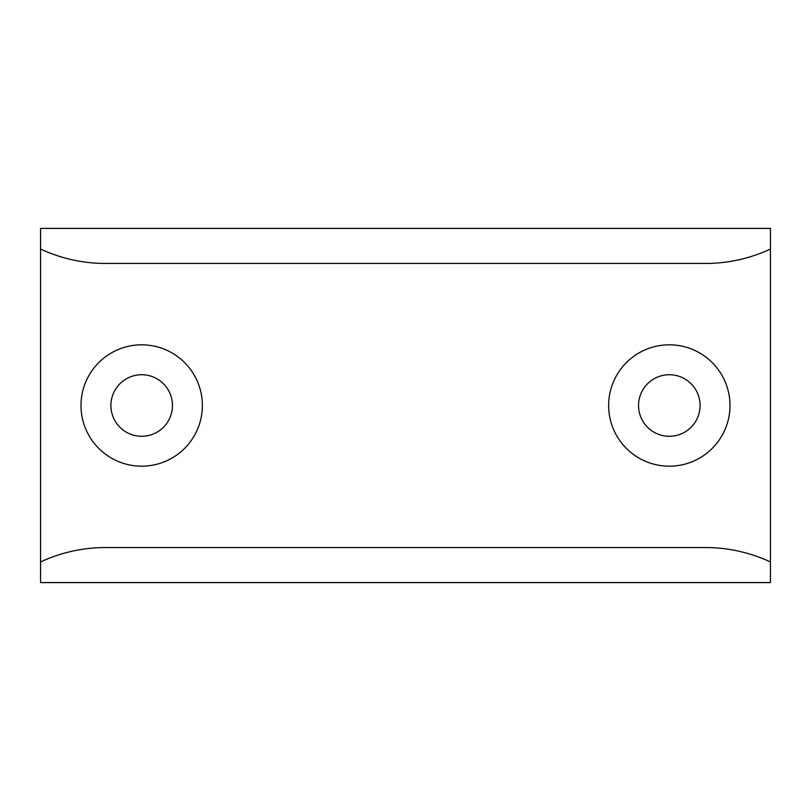 <?xml version="1.0" encoding="UTF-8"?>
<svg xmlns="http://www.w3.org/2000/svg" width="811" height="811" viewBox="0 0 811 811"><rect width="100%" height="100%" fill="white"/><g stroke="black" fill="none" stroke-linecap="round" stroke-linejoin="round"><path stroke-width="1.22" d="M669.318 436.277A30.777 30.777 0 0 1 642.667 390.111A30.777 30.777 0 0 1 695.97 390.111A30.777 30.777 0 0 1 669.318 436.277M669.318 466.183A60.683 60.683 0 0 0 721.871 375.158A60.683 60.683 0 0 0 616.765 375.158A60.683 60.683 0 0 0 669.318 466.183M40.55 249.038L40.55 561.962A153.918 153.918 0 0 1 105.602 547.537L705.398 547.537A153.918 153.918 0 0 1 770.45 561.962L770.45 249.038A153.918 153.918 180 0 1 705.398 263.463L105.602 263.463A153.918 153.918 -0 0 1 40.55 249.038L40.55 228.408L770.45 228.408L770.45 249.038M141.682 466.183A60.683 60.683 0 0 0 194.234 375.158A60.683 60.683 0 0 0 89.129 375.158A60.683 60.683 0 0 0 141.682 466.183M141.682 436.277A30.777 30.777 0 0 1 115.03 390.111A30.777 30.777 0 0 1 168.333 390.111A30.777 30.777 0 0 1 141.682 436.277M40.55 561.962L40.55 582.592L770.45 582.592L770.45 561.962"/></g></svg>
